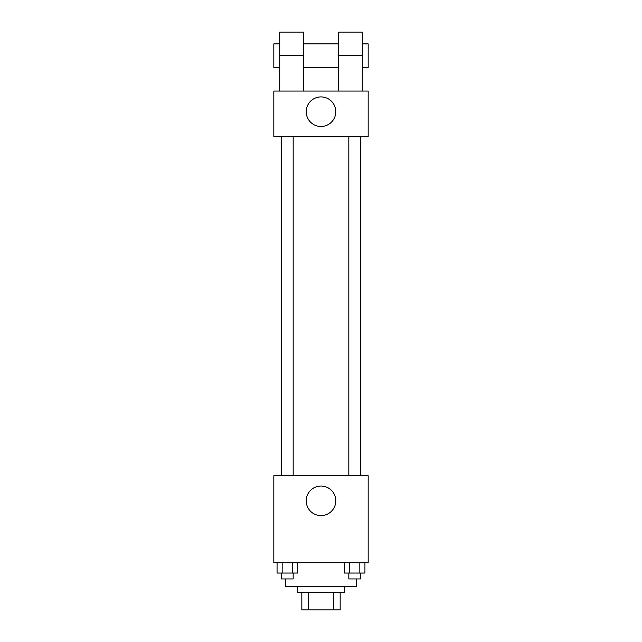 <?xml version="1.0" encoding="UTF-8"?>
<svg xmlns="http://www.w3.org/2000/svg" width="642" height="642" viewBox="0 0 642 642"><rect width="100%" height="100%" fill="white"/><g stroke="black" fill="none" stroke-linecap="round" stroke-linejoin="round"><path stroke-width="0.96" d="M333.407 592.213L333.407 609.9L301.836 609.9L301.836 592.213M333.407 609.9L340.164 609.9L340.164 592.213L340.164 609.9M344.585 586.315L344.585 592.213L297.415 592.213L297.415 586.315M308.593 592.213L308.593 609.9M285.626 578.948L285.626 586.315L356.374 586.315L356.374 578.948M368.171 562.729L273.829 562.729L273.829 475.77L368.171 475.77L368.171 562.729M335.79 500.824A14.79 14.79 0 0 1 313.609 513.632A14.79 14.79 0 0 1 313.609 488.016A14.79 14.79 0 0 1 335.79 500.824M360.86 136.754L360.86 475.77M348.831 475.77L348.831 136.754M293.169 136.754L293.169 475.77M368.171 136.754L273.829 136.754L273.829 91.06L368.171 91.06L368.171 136.754L273.829 136.754M364.937 562.729L364.937 573.049L344.513 573.049L344.513 562.729M359.833 562.729L359.833 573.049M349.617 562.729L349.617 573.049M360.619 573.049L360.619 578.948L348.831 578.948L348.831 573.049M297.487 562.729L297.487 573.049L277.063 573.049L277.063 562.729M292.383 562.729L292.383 573.049M282.167 562.729L282.167 573.049M293.169 573.049L293.169 578.948L281.381 578.948L281.381 573.049M306.21 111.692A14.79 14.79 0 0 1 328.391 98.892A14.79 14.79 0 0 1 328.391 124.5A14.79 14.79 0 0 1 306.21 111.692M338.687 91.06L338.687 55.685L362.273 55.685L362.273 32.1L338.687 32.1L338.687 55.685M338.687 43.889L303.313 43.889M279.727 91.06L279.727 55.685L303.313 55.685L303.313 91.06M303.313 55.685L303.313 32.1L279.727 32.1L279.727 55.685M362.273 91.06L362.273 55.685M362.273 67.474L368.171 67.474L368.171 43.889L362.273 43.889M279.727 43.889L273.829 43.889L273.829 67.474L279.727 67.474M281.14 136.754L281.14 475.77M360.619 475.77L360.619 136.754M281.381 136.754L281.381 475.77M338.687 67.474L303.313 67.474"/></g></svg>
